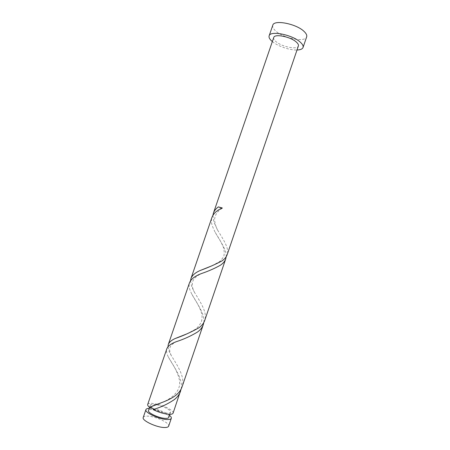 <?xml version="1.0" encoding="UTF-8"?>
<svg xmlns="http://www.w3.org/2000/svg" width="450" height="450" viewBox="0 0 450 450"><rect width="100%" height="100%" fill="white"/><g stroke="black" fill="none" stroke-linecap="round" stroke-linejoin="round"><path stroke-width="0.34" stroke-dasharray="2.25 1.69" d="M143.229 417.459C143.601 416.548 144.945 416.104 147.274 416.126C155.16 416.036 170.19 423.034 168.649 426.161M169.504 415.339C165.589 412.054 155.498 408.471 149.929 408.386L149.186 408.381M168.795 417.409C170.01 415.029 157.922 409.478 151.656 409.472C149.816 409.433 148.759 409.759 148.477 410.451M150.834 406.8L153 408.51C157.809 411.244 162.669 412.802 167.591 413.179C169.324 413.207 170.308 412.897 170.556 412.256C171.484 410.338 162.956 405.877 156.291 404.73M156.037 404.685L153.399 404.381C151.571 404.325 150.519 404.634 150.244 405.304L150.789 406.749M272.784 25.256C272.301 26.899 273.262 28.8 275.676 30.96C283.618 38.436 305.257 42.688 306.664 36.855M190.53 280.704L191.694 286.695L194.721 292.725C200.244 301.933 207.669 312.615 204.699 320.512M273.735 37.536C273.403 38.661 274.106 39.983 275.85 41.501C281.649 46.817 297.473 50.029 298.389 45.979M212.917 215.308L213.84 222.182L217.868 230.529C223.2 239.445 229.528 248.4 227.138 254.773M226.176 256.77C226.986 249.817 219.555 240.424 214.808 231.615L212.434 226.271C211.264 222.992 211.112 220.005 211.984 217.299M181.148 389.019C183.336 378.579 173.031 365.782 168.401 357.12L167.889 356.051C166.534 353.244 166.179 350.82 166.826 348.778M157.376 404.201L151.672 403.312C149.366 403.234 148.044 403.616 147.696 404.46M167.94 346.798L169.324 351.877L171.242 355.522C176.844 364.674 185.681 377.257 182.031 386.949M203.788 322.549C205.245 313.993 196.526 302.957 191.739 294.002L190.277 290.829C189.011 287.781 188.764 285.069 189.523 282.696M173.087 413.151C174.071 410.979 165.549 406.153 157.567 404.246M153.686 409.348L153.073 409.573M272.346 41.574C277.858 46.238 289.8 50.327 297.011 50.017M222.216 207.956L222.559 208.131L221.912 208.102M149.541 407.351L150.244 405.304M169.852 414.309L170.556 412.256M217.868 230.529C216.428 228.364 215.336 225.011 214.588 220.472C214.453 214.324 218.745 210.189 222.559 208.131M211.894 265.821L219.369 261.709C220.629 260.933 222.137 259.048 223.898 256.05C224.511 252.793 224.257 249.671 223.132 246.679C219.876 239.22 217.277 236.104 214.808 231.615M194.721 292.725C192.465 288.973 191.812 285.216 192.757 281.452C193.641 277.926 198.787 274.725 201.651 273.493M186.722 333.934L195.154 329.423C197.027 328.264 199.091 325.817 201.341 322.088C202.061 319.084 202.258 316.727 201.932 315.011C201.459 311.524 198.883 305.989 195.969 301.095L191.739 294.002M171.242 355.522C169.571 351.574 169.183 348.919 170.072 347.552C170.162 345.954 172.192 344.014 176.164 341.736M161.28 402.778C170.589 399.24 180.782 391.854 179.561 381.516C179.28 376.183 174.757 367.431 172.907 364.584L168.401 357.12"/><path stroke-width="0.67" d="M171.326 418.303L168.649 426.161C168.317 427.027 167.074 427.472 164.903 427.5C157.084 427.781 141.474 420.491 143.229 417.459L145.929 409.607C144.225 412.487 159.851 419.692 167.625 419.529C169.779 419.535 171.017 419.124 171.326 418.303C171.562 417.516 170.955 416.526 169.504 415.339M149.186 408.381C147.313 408.431 146.227 408.842 145.929 409.607M153.686 409.348L153 408.51L149.541 407.351C148.078 406.176 147.465 405.208 147.696 404.46L166.826 348.778C167.934 346.005 171.045 343.659 176.164 341.736C183.791 339.266 190.907 336.026 197.511 332.027C200.368 329.923 202.286 327.493 203.259 324.726L182.031 386.949C180.939 390.049 178.909 392.794 175.944 395.173C168.514 401.276 155.908 404.184 149.726 407.256L148.477 410.451C147.133 412.762 159.587 418.5 165.814 418.387C167.546 418.399 168.542 418.067 168.795 417.409L169.852 414.309M297.011 50.017C300.409 49.894 302.417 49.05 303.041 47.475C303.491 46.046 302.642 44.336 300.488 42.345C292.798 34.813 270.067 30.24 269.134 35.871C268.678 37.434 269.668 39.268 272.104 41.372L272.346 41.574M303.041 47.475L306.664 36.855C307.136 35.359 306.309 33.581 304.178 31.534C296.567 23.788 273.808 19.367 272.784 25.256L269.134 35.871M221.912 208.102L218.351 206.893C215.888 208.71 214.239 210.803 213.407 213.154L273.735 37.536C274.449 33.452 290.863 36.754 296.488 42.204C298.086 43.667 298.716 44.921 298.389 45.979L227.138 254.773C226.294 257.147 224.499 259.239 221.754 261.039C215.224 264.476 208.063 267.621 200.261 270.472C195.3 272.627 192.201 275.304 190.963 278.505L190.53 280.704M213.407 213.154L212.917 215.308M218.351 206.893L222.216 207.956C216.861 210.403 213.446 213.519 211.984 217.299L190.963 278.505M180.574 391.207C179.477 394.335 177.441 397.097 174.471 399.493C167.726 404.049 160.594 407.413 153.073 409.573C158.878 412.425 164.323 414 169.408 414.309C171.557 414.332 172.783 413.949 173.087 413.151L181.148 389.019M168.278 344.543L189.523 282.696C191.087 278.955 195.131 275.889 201.651 273.493C208.654 271.086 214.869 268.346 220.309 265.275C223.059 263.458 224.859 261.343 225.714 258.941L204.699 320.512C203.737 323.252 201.825 325.665 198.973 327.752C191.177 332.156 183.212 335.762 175.078 338.569C171.411 340.234 169.144 342.225 168.278 344.543L167.94 346.798M203.259 324.726L203.788 322.549M225.714 258.941L226.176 256.77M200.261 270.472L211.894 265.821M175.078 338.569L186.722 333.934M149.726 407.256L161.28 402.778"/></g></svg>
